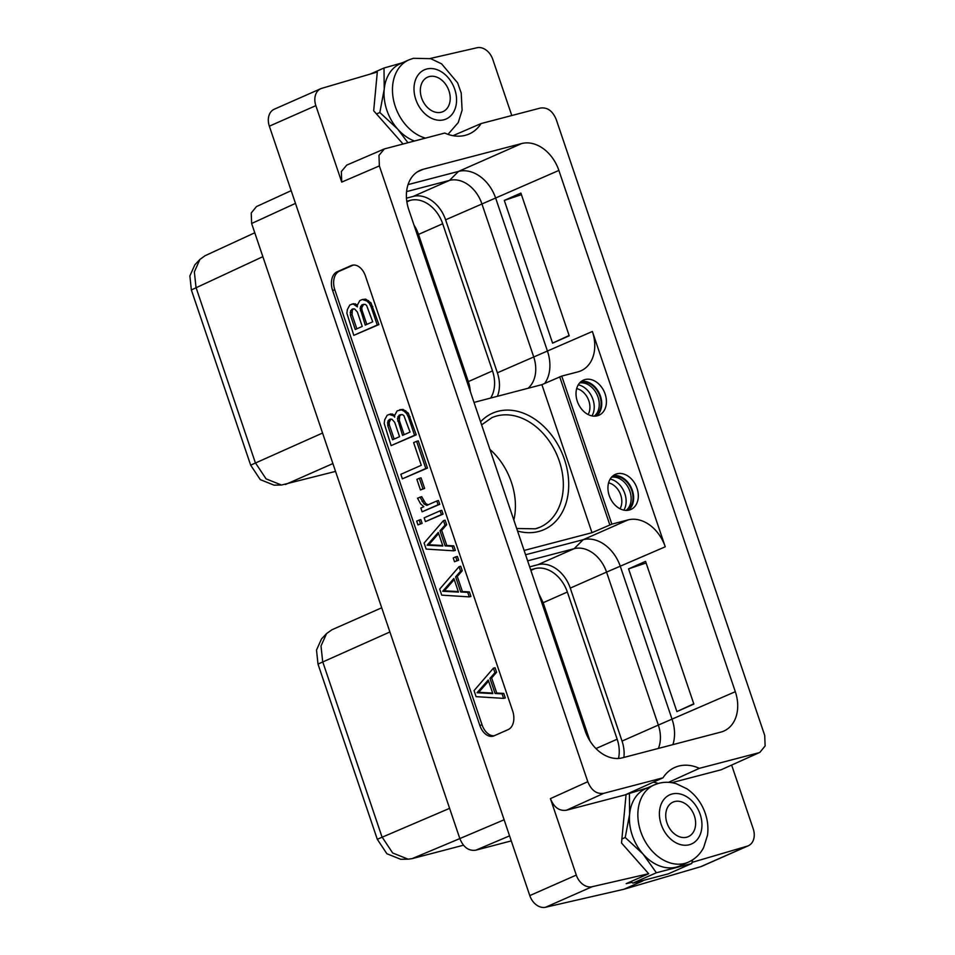 <?xml version="1.0" encoding="UTF-8"?>
<svg xmlns="http://www.w3.org/2000/svg" width="955" height="955" viewBox="0 0 955 955"><rect width="100%" height="100%" fill="white"/><g stroke="black" fill="none" stroke-linecap="round" stroke-linejoin="round"><path stroke-width="1.43" d="M295.489 203.379L251.631 223.494L251.225 213.001L256.453 206.59L291.18 190.654M251.631 223.494L459.833 838.574L412.094 858.64L408.107 859.178L392.648 852.97L381.964 836.843L322.671 661.636L321.011 645.974L326.586 633.559L331.934 629.763L381.714 607.786M511.271 840.901L475.865 850.165C468.762 851.215 463.414 847.348 459.833 838.574L504.121 819.784M269.346 126.179A15.352 11.436 -113.8 0 1 274.276 109.216L320.785 88.696A15.352 11.436 66.2 0 0 315.854 105.647L269.346 126.179L529.786 895.599L576.295 875.078L550.414 798.631L587.791 781.703L379.362 165.931L378.98 155.343L384.364 148.932L444.744 133.055A46.067 34.308 -113.8 0 0 469.168 133.975A46.067 34.308 -113.8 0 0 481.105 123.553L540.255 108.082C547.358 107.032 552.706 110.899 556.288 119.673L764.716 735.446L765.122 745.962L759.87 752.373L721.121 769.79L671.783 782.682M692.017 862.389L747.252 846.166A15.352 11.436 66.2 0 0 748.29 845.784L701.782 866.304A15.352 11.436 -113.8 0 1 700.743 866.686L623.925 889.26L545.568 907.25A15.352 11.436 -113.8 0 1 529.786 895.599M403.01 143.966L373.68 110.78L377.309 72.007L321.823 88.314A15.352 11.436 66.2 0 0 320.785 88.696M379.362 165.931L341.735 182.095L315.854 105.647M479.84 725.442A15.352 10.171 -104.6 0 0 493.102 736.162A15.352 10.171 -104.6 0 0 494.129 735.804L508.191 729.596A15.352 10.171 -104.6 0 0 512.656 710.962L365.431 275.971A15.352 10.171 -104.6 0 0 352.168 265.251A15.352 10.171 -104.6 0 0 351.142 265.609L337.079 271.817A15.352 10.171 -104.6 0 0 332.603 290.451L479.84 725.442L482.072 724.857A15.352 10.171 -104.6 0 0 494.189 735.78M587.791 781.703C591.384 790.477 596.732 794.345 603.835 793.295L662.985 777.824A46.067 34.308 -113.8 0 1 674.91 767.402A46.067 34.308 -113.8 0 1 699.347 768.321L758.497 752.862M720.882 732.091L622.409 757.828A35.622 26.537 66.2 0 1 585.212 730.945L408.776 209.67A35.622 26.537 -113.8 0 1 420.2 170.336A35.622 26.537 -113.8 0 1 423.196 169.286L521.681 143.548A35.622 26.537 -113.8 0 1 558.878 170.432L735.314 691.695A35.622 26.537 66.2 0 1 723.89 731.041A35.622 26.537 66.2 0 1 720.882 732.091M341.735 182.095L341.353 171.518L346.737 165.108L384.364 148.932M511.785 115.531L492.78 59.401A15.352 11.436 66.2 0 0 476.999 47.75L430.144 58.506M407.904 142.689L397.71 129.128L379.827 112.511L376.509 113.979M379.827 112.511L384.22 89.257L384.006 68.02L370.301 74.072M731.661 765.146L753.22 828.821A15.352 11.436 66.2 0 1 748.29 845.784M453.004 135.682L481.105 123.553M623.925 889.26L642.918 880.88M576.295 875.078A15.352 11.436 66.2 0 0 592.076 886.729L648.672 873.73L626.17 883.662L631.876 882.348M692.662 859.822L691.718 863.523L656.383 872.763L643.109 854.116L625.227 837.499L621.896 838.967L621.526 843.014L648.672 873.73M662.985 777.824L625.167 794.87L566.446 810.222C559.344 811.273 554.007 807.405 550.414 798.631M653.292 782.193A46.067 34.308 -113.8 0 1 658.246 783.446M759.87 752.373L721.121 769.79M621.896 838.967L626.074 794.476L647.502 787.863M656.383 872.763L632.867 883.136L630.909 881.572M625.227 837.499L629.608 814.233L629.393 793.008M691.718 863.523L668.202 873.897L632.867 883.136M688.352 862.162L679.912 865.887A42.235 31.455 -113.8 0 1 676.355 867.128A42.235 31.455 -113.8 0 1 643.109 854.116A42.235 31.455 66.2 0 1 629.608 814.233A42.235 31.455 -113.8 0 1 645.807 788.615L654.247 784.891A42.235 31.455 66.2 0 0 641.557 833.894A42.235 31.455 66.2 0 0 684.795 863.404A42.235 31.455 66.2 0 0 688.352 862.162C695.037 859.118 700.134 854.248 703.644 847.551L707.512 835.243C708.717 825.908 707.225 816.788 703.023 807.858C699.215 799.944 693.867 793.605 686.991 788.83L676.164 783.673C670.326 781.966 664.549 781.835 658.831 783.291L654.247 784.891M686.705 837.213A18.885 14.062 66.2 0 0 688.304 836.664A18.885 14.062 66.2 0 0 693.975 814.746A18.885 14.062 66.2 0 0 674.636 801.555A18.885 14.062 66.2 0 0 673.048 802.116A18.885 14.062 66.2 0 0 667.378 824.022A18.885 14.062 66.2 0 0 686.705 837.213M699.347 768.321L668.548 782.336M384.006 68.02L402.115 62.875M414.375 140.994A42.235 31.455 -113.8 0 1 397.71 129.128A42.235 31.455 66.2 0 1 384.22 89.257A42.235 31.455 -113.8 0 1 400.42 63.627L408.859 59.902A42.235 31.455 66.2 0 0 393.579 100.263A42.235 31.455 66.2 0 0 425.393 138.117M429.249 76.579A18.885 14.062 66.2 0 0 427.661 77.128A18.885 14.062 66.2 0 0 421.991 99.034A18.885 14.062 66.2 0 0 441.317 112.224A18.885 14.062 66.2 0 0 442.905 111.675A18.885 14.062 66.2 0 0 448.575 89.77A18.885 14.062 66.2 0 0 429.249 76.579M544.732 383.409A35.622 26.537 66.2 0 0 547.513 351.273L495.729 198.306A35.622 26.537 66.2 0 0 458.531 171.411L408.036 184.613M525.572 554.76L583.183 539.706A35.622 26.537 -113.8 0 1 620.392 566.601L672.165 719.569A35.622 26.537 -113.8 0 1 672.893 744.637M665.253 546.797L592.375 331.481A35.622 26.537 -113.8 0 1 580.938 370.815A35.622 26.537 -113.8 0 1 577.942 371.865L561.755 376.091L611.868 524.14L628.056 519.902A35.622 26.537 66.2 0 1 665.253 546.797L606.556 572.105A31.026 23.099 66.2 0 0 574.158 548.683L583.183 539.706L628.056 519.902M504.3 200.419L552.599 343.132L569.216 335.802L520.905 193.089L504.3 200.419L521.442 194.653M628.581 568.87L676.892 711.594L693.867 704.098L645.568 561.373L628.581 568.87L646.105 562.984M658.413 748.422A31.026 23.099 66.2 0 0 658.329 725.072L735.314 691.695M408.107 859.178L400.742 859.297L386.882 853.746L377.297 839.29L318.003 664.095L316.511 650.057L321.513 638.931L326.586 633.559M463.569 845.187L412.094 858.64M529.667 566.852L537.868 564.703L574.158 548.683L527.638 560.848M623.89 757.446A31.026 23.099 66.2 0 0 622.039 741.092L570.266 588.113A31.026 23.099 66.2 0 0 537.868 564.703M618.506 758.461A31.026 23.099 66.2 0 0 617.169 739.206L567.354 592.028A31.026 23.099 66.2 0 0 534.955 568.619L530.646 569.741M521.681 143.548L458.531 171.411L449.507 180.4L406.567 191.621M497.4 396.289A31.026 23.099 -113.8 0 0 497.376 372.796L445.603 219.829A31.026 23.099 -113.8 0 0 413.217 196.408L406.46 198.174M413.217 196.408L449.507 180.4A31.026 23.099 -113.8 0 1 481.893 203.809L533.666 356.776A31.026 23.099 -113.8 0 1 528.079 388.267M577.309 401.303A19.195 14.301 -113.8 0 1 583.469 380.114A19.195 14.301 -113.8 0 1 605.136 394.033A19.195 14.301 -113.8 0 1 598.976 415.234A19.195 14.301 -113.8 0 1 577.309 401.303M609.218 495.55A19.195 14.301 66.2 0 0 630.873 509.481A19.195 14.301 66.2 0 0 637.033 488.28A19.195 14.301 66.2 0 0 615.366 474.36A19.195 14.301 66.2 0 0 609.218 495.55M474.002 402.413L541.891 384.662L561.755 376.091M611.868 524.14L591.993 532.699L524.116 550.45M570.266 588.113L606.556 572.105L658.329 725.072L622.039 741.092M541.891 384.662L591.993 532.699M467.138 382.131L492.505 370.91A31.026 23.099 -113.8 0 1 490.643 398.056M492.505 370.91L442.69 223.745A31.026 23.099 -113.8 0 0 410.304 200.323L406.77 201.254M335.551 471.4L281.486 485.033L274.097 485.164L260.273 479.637L250.664 465.157L191.358 289.95L189.878 275.935L194.856 264.81L199.917 259.438L205.027 255.737L254.782 232.781M281.486 485.033L266.063 478.861L255.331 462.698L196.026 287.503L194.354 271.889L199.917 259.438M414.004 225.129A31.026 23.099 -113.8 0 1 418.505 234.417L442.69 223.745M417.311 234.918L418.505 234.417L468.32 381.594A31.026 23.099 -113.8 0 1 470.326 391.526M513.826 520.069A59.819 44.539 66.2 0 0 489.915 449.399M581.249 381.427A19.195 14.301 -113.8 0 1 600.444 396.098A19.195 14.301 66.2 0 1 596.505 415.986M580.031 382.525A18.431 13.728 -113.8 0 1 599.883 396.253A18.431 13.728 66.2 0 1 594.87 416.153M579.601 382.991A18.431 13.728 -113.8 0 1 598.009 397.077A18.431 13.728 66.2 0 1 594.237 416.153M628.402 510.233A19.195 14.301 66.2 0 0 632.341 490.357A19.195 14.301 -113.8 0 0 613.158 475.674M626.766 510.4A18.431 13.728 66.2 0 0 631.792 490.5A18.431 13.728 -113.8 0 0 611.928 476.772M626.134 510.4A18.431 13.728 66.2 0 0 629.906 491.324A18.431 13.728 -113.8 0 0 611.498 477.237M541.974 603.214L543.156 602.712L589.951 740.937M567.354 592.028L543.156 602.712L538.62 593.294M552.599 343.132L569.108 335.503M676.892 711.594L693.772 703.787M353.302 265.06L339.3 271.232A15.352 10.171 -104.6 0 0 334.835 289.866L482.072 724.857M503.619 698.38L505.291 697.95L503.763 693.414L496.755 693.043L491.634 677.931L496.6 672.272L495.06 667.736L493.401 668.178L474.05 690.608L476.091 696.649L503.619 698.38L502.091 693.855L495.084 693.473L489.963 678.372L494.929 672.714L493.401 668.178M357.445 304.884L353.493 303.678L349.828 305.003L347.357 309.563L346.892 313.24L353.804 335.36L377.249 325.022L371.113 306.889L369.334 303.344L366.815 300.98L362.303 299.5L359.808 300.598L357.337 305.158L357.349 306.889L353.577 304.215L351.822 304.12M353.804 335.36L378.908 324.581L371.006 302.902L365.717 299.154L362.303 299.5M469.263 596.887L470.934 596.445L469.406 591.921L462.399 591.539L457.278 576.438L462.244 570.78L460.716 566.243L459.045 566.685L439.694 589.104L441.735 595.144L469.263 596.887L467.735 592.351L460.728 591.981L455.619 576.868L460.573 571.209L459.045 566.685M454.508 561.743L458.663 560.203L457.385 556.431L455.714 556.861L453.219 557.959L454.508 561.743L456.991 560.633L455.714 556.861M453.673 550.82L455.344 550.39L453.804 545.854L446.797 545.472L441.688 530.371L446.654 524.713L445.114 520.177L443.454 520.618L424.104 543.037L426.145 549.077L453.673 550.82L452.145 546.284L445.137 545.914L440.016 530.801L444.982 525.143L443.454 520.618M425.441 521.609L443.072 514.136L441.795 510.364L440.124 510.794L424.163 517.837L425.441 521.609L441.401 514.566L440.124 510.794M417.968 524.916L422.122 523.376L420.845 519.604L419.173 520.045L416.69 521.144L417.968 524.916L420.463 523.818L419.173 520.045M428.174 504.789L425.739 503.56L421.68 496.672L417.526 498.2L420.558 503.81L423.841 506.699L420.845 508.024L422.122 511.796L438.082 504.753L436.805 500.981L426.825 505.374L424.068 503.989L420.009 497.101M422.122 511.796L439.754 504.324L438.476 500.539L436.805 500.981M420.463 489.963L424.629 488.423L421.048 477.846L419.376 478.288L416.881 479.386L420.463 489.963L422.958 488.865L419.376 478.288M402.365 478.849L427.482 468.069L418.278 440.876L416.607 441.317L413.622 442.643L421.286 465.3L400.837 474.313L402.365 478.849L425.811 468.499L416.607 441.317M394.761 415.139L390.81 413.945L387.157 415.258L384.686 419.818L384.208 423.495L391.12 445.615L414.565 435.277L408.43 417.156L406.651 413.599L404.132 411.235L401.375 409.85L397.125 410.853L394.654 415.413L394.666 417.144L393.663 415.855L389.151 414.375M391.12 445.615L416.237 434.835L408.322 413.157L403.046 409.409L399.62 409.755M496.6 672.272L494.929 672.714M491.634 677.931L489.963 678.372M496.755 693.043L495.084 693.473M503.763 693.414L502.091 693.855M477.058 692.745L488.232 680.008L492.828 693.605L477.058 692.745L478.73 692.303L488.59 681.07M492.649 693.067L478.73 692.303M357.337 305.337L356.334 305.6M365.717 299.154L364.046 299.595M368.487 300.538L366.815 300.98M371.006 302.902L369.334 303.344M372.772 306.46L371.113 306.889M378.908 324.581L377.249 325.022M355.248 303.774L353.577 304.215M355.26 329.511L350.401 315.162L350.628 310.721L352.861 308.871L354.615 308.966L357.385 312.082L362.243 326.431L355.26 329.511M361.838 304.908L365.085 304.347L366.601 305.409L372.713 321.811L365.24 325.106L360.107 308.274L361.838 304.908L363.939 304.287M356.848 328.818L352.073 314.72L350.401 315.162M352.073 314.72L352.288 310.291L353.505 308.907M351.81 312.237L350.139 312.679M352.288 310.291L350.628 310.721M353.434 308.907L351.858 309.313M366.815 324.413L362.052 310.327L361.778 307.844L363.509 304.478M362.267 305.887L360.596 306.328M362.052 310.327L360.381 310.757M361.778 307.844L360.107 308.274M462.244 570.78L460.573 571.209M457.278 576.438L455.619 576.868M462.399 591.539L460.728 591.981M469.406 591.921L467.735 592.351M442.702 591.252L453.876 578.503L458.472 592.1L442.702 591.252L444.373 590.811L454.234 579.566M458.293 591.563L444.373 590.811M458.663 560.203L456.991 560.633M446.654 524.713L444.982 525.143M441.688 530.371L440.016 530.801M446.797 545.472L445.137 545.914M453.804 545.854L452.145 546.284M427.112 545.186L438.285 532.436L442.881 546.033L427.112 545.186L428.783 544.744L438.643 533.499M442.702 545.496L428.783 544.744M443.072 514.136L441.401 514.566M422.122 523.376L420.463 523.818M439.754 504.324L438.082 504.753M423.71 500.981L422.05 501.411M425.739 503.56L424.068 503.989M424.629 488.423L422.958 488.865M427.482 468.069L425.811 468.499M394.654 415.592L393.663 415.855M403.046 409.409L401.375 409.85M405.803 410.793L404.132 411.235M408.322 413.157L406.651 413.599M410.101 416.714L408.43 417.156M416.237 434.835L414.565 435.277M392.565 414.04L390.893 414.47M392.577 439.766L387.73 425.417L387.945 420.988L390.177 419.126L391.932 419.221L394.713 422.337L399.56 436.686L392.577 439.766M399.154 415.162L402.401 414.601L403.917 415.676L410.041 432.066L402.556 435.373L397.435 418.529L399.154 415.162L401.255 414.542M394.164 439.073L389.389 424.987L387.73 425.417M389.389 424.987L389.127 422.504L390.822 419.161M389.127 422.504L387.455 422.934M389.616 420.546L387.945 420.988M390.75 419.161L389.186 419.567M404.132 434.668L399.369 420.582L399.584 416.141L400.825 414.733M399.584 416.141L397.913 416.583M399.369 420.582L397.698 421.024M399.106 418.099L397.435 418.529M747.252 846.166L700.743 866.686M545.568 907.25L592.076 886.729M689.259 844.757A26.871 20.019 66.2 0 0 700.146 814.293A26.871 20.019 66.2 0 0 672.081 794.011A26.871 20.019 66.2 0 0 661.206 824.475A26.871 20.019 66.2 0 0 689.259 844.757M566.446 810.222L603.835 793.295M426.694 69.023A26.871 20.019 66.2 0 0 415.807 99.487A26.871 20.019 66.2 0 0 443.872 119.781A26.871 20.019 66.2 0 0 454.759 89.316A26.871 20.019 66.2 0 0 426.694 69.023M417.407 171.84L423.196 169.286M445.603 219.829L558.878 170.432M497.376 372.796L592.375 331.481M377.297 839.29L449.602 808.348M318.003 664.095L389.903 631.971M559.702 376.807L609.815 524.844M517.55 531.04A63.651 47.404 66.2 0 0 538.656 531.493A63.651 47.404 66.2 0 0 564.441 459.343A63.651 47.404 66.2 0 0 497.973 411.295A63.651 47.404 66.2 0 0 480.58 421.812M406.854 201.851L410.304 200.323M250.664 465.157L322.563 433.033M191.358 289.95L262.864 256.656M332.901 463.569L285.473 484.495M535.588 528.772A59.819 44.539 66.2 0 0 540.124 527.148A59.819 44.539 66.2 0 0 558.09 457.743A59.819 44.539 66.2 0 0 496.851 415.95A59.819 44.539 -113.8 0 0 491.825 417.705L481.607 424.868M578.264 384.817A19.195 14.301 -113.8 0 1 592.936 399.417A19.195 14.301 66.2 0 1 591.981 415.903M588.125 414.53A16.128 12.009 66.2 0 0 588.841 400.825A16.128 12.009 -113.8 0 0 576.677 388.601M623.89 510.149A19.195 14.301 66.2 0 0 624.845 493.663A19.195 14.301 -113.8 0 0 610.173 479.064M608.574 482.848A16.128 12.009 -113.8 0 1 620.738 495.072A16.128 12.009 66.2 0 1 620.022 508.776M530.873 570.422L534.955 568.619M595.956 748.565L617.169 739.206M332.603 290.451L334.835 289.866M337.079 271.817L339.3 271.232M351.142 265.609L353.231 265.06M475.865 850.165L509.564 835.864M447.99 134.357L458.245 122.562L462.113 110.255L461.205 92.945L457.624 82.87L441.592 63.842L430.777 58.685L413.431 58.303L408.859 59.902M540.124 527.148L535.349 528.819L516.691 528.497"/></g></svg>
